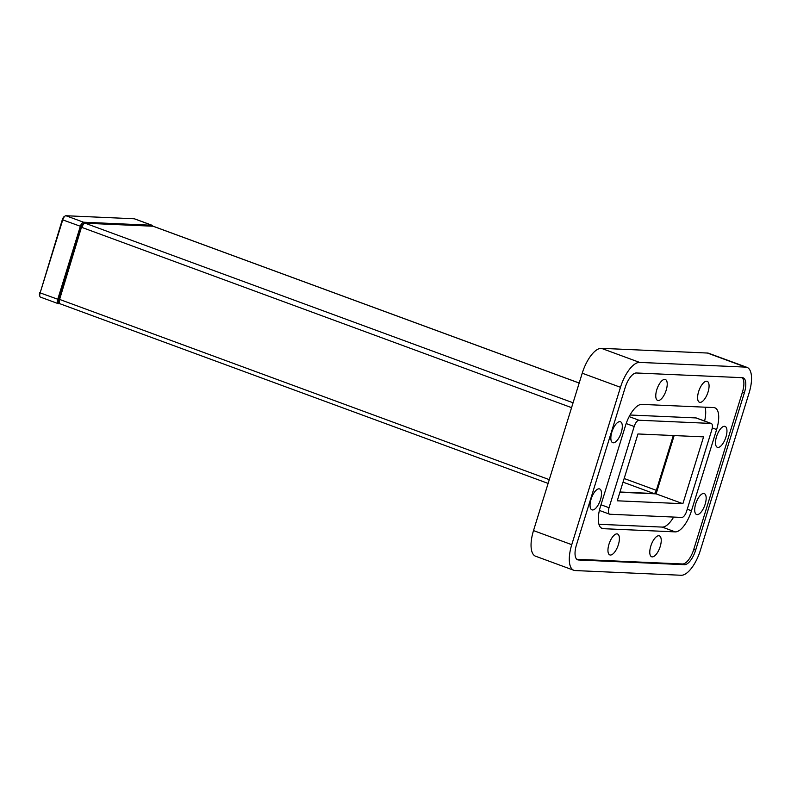 <?xml version="1.0" encoding="UTF-8"?>
<svg xmlns="http://www.w3.org/2000/svg" width="791" height="791" viewBox="0 0 791 791"><rect width="100%" height="100%" fill="white"/><g stroke="black" fill="none" stroke-linecap="round" stroke-linejoin="round"><path stroke-width="1.19" d="M59.365 303.091L59.335 303.091A3.569 1.453 -69.8 0 1 58.87 299.641L81.463 226.661A3.569 1.453 -69.8 0 1 84.024 223.339L84.528 223.359M59.869 303.724L58.307 303.655A4.459 1.809 -69.8 0 1 58.079 303.606A4.459 1.809 -69.8 0 1 57.733 299.344L80.326 226.364A4.459 1.809 -69.8 0 1 83.52 222.212L151.862 225.247A4.459 1.809 -69.8 0 1 152.099 225.287A4.459 1.809 -69.8 0 1 152.693 226.008L152.762 226.206M58.87 299.641L40.143 292.868L62.736 219.888L81.463 226.661M84.024 223.339L83.52 222.212L65.92 215.735L134.272 218.771L151.862 225.247L152.287 226.186M65.92 215.735A4.459 1.809 110.2 0 0 65.238 215.943L64.348 216.467A3.569 1.453 110.2 0 0 62.341 219.621L40.143 292.868A4.459 1.809 110.2 0 0 39.886 296.417A4.459 1.809 110.2 0 0 40.479 297.129L58.079 303.606M65.238 215.943A4.459 1.809 110.2 0 0 62.736 219.888L62.341 219.621M39.748 292.601A3.569 1.453 110.2 0 0 39.55 295.448L39.886 296.417M619.986 492.002L653.91 493.515L623.031 482.154M624.158 478.506L656.342 490.351A3.401 1.384 -69.8 0 1 653.91 493.515L654.019 493.762M673.309 435.525L656.342 490.351L657.123 490.558M656.332 493.109A4.291 1.74 -69.8 0 1 655.779 493.841M573.07 402.787L85.131 223.21L153.049 226.226L579.18 383.062M85.131 223.21A4.528 1.839 110.2 0 0 84.439 223.418A4.528 1.839 110.2 0 0 81.888 227.422L571.577 407.642M549.28 479.643L59.602 299.423L81.503 227.155A3.639 1.473 110.2 0 1 83.549 223.942L84.439 223.418M59.345 303.032L59.009 302.053A3.639 1.473 110.2 0 1 59.216 299.156L59.602 299.423A4.528 1.839 110.2 0 0 59.345 303.032A4.528 1.839 110.2 0 0 59.948 303.754L548.114 483.42M573.811 570.281L535.566 556.211A26.756 10.866 -69.8 0 1 533.51 530.593L582.225 373.214A26.756 10.866 -69.8 0 1 601.387 348.327L707.391 353.033A26.756 10.866 -69.8 0 1 708.776 353.31L747.02 367.38A26.756 10.866 -69.8 0 1 749.077 392.998L700.351 550.378A26.756 10.866 -69.8 0 1 681.199 575.265L575.195 570.558A26.756 10.866 -69.8 0 1 573.811 570.281A26.756 10.866 -69.8 0 1 571.755 544.673L533.51 530.593M582.225 373.214L620.48 387.293A26.756 10.866 -69.8 0 1 639.632 362.407L745.636 367.113A26.756 10.866 -69.8 0 1 747.02 367.38M620.48 387.293L571.755 544.673M610.395 555.035A11.153 4.528 -69.8 0 1 609.821 554.916A11.153 4.528 -69.8 0 1 609.426 542.893A11.153 4.528 -69.8 0 1 617.524 533.994A11.153 4.528 -69.8 0 1 618.157 545.345A11.153 4.528 -69.8 0 1 610.395 555.035M652.229 556.894A11.153 4.528 -69.8 0 1 651.655 556.775A11.153 4.528 -69.8 0 1 651.26 544.752A11.153 4.528 -69.8 0 1 659.358 535.853A11.153 4.528 -69.8 0 1 659.991 547.204A11.153 4.528 -69.8 0 1 652.229 556.894M592.508 509.977A11.153 4.528 -69.8 0 1 591.925 509.869A11.153 4.528 -69.8 0 1 591.53 497.836A11.153 4.528 -69.8 0 1 599.627 488.937A11.153 4.528 -69.8 0 1 600.27 500.288A11.153 4.528 -69.8 0 1 592.508 509.977M697.158 514.625A11.153 4.528 -69.8 0 1 696.574 514.506A11.153 4.528 -69.8 0 1 696.179 502.483A11.153 4.528 -69.8 0 1 704.277 493.584A11.153 4.528 -69.8 0 1 704.919 504.935A11.153 4.528 -69.8 0 1 697.158 514.625M717.951 447.439A11.153 4.528 -69.8 0 1 717.378 447.32A11.153 4.528 -69.8 0 1 716.982 435.297A11.153 4.528 -69.8 0 1 725.08 426.398A11.153 4.528 -69.8 0 1 725.713 437.749A11.153 4.528 -69.8 0 1 717.951 447.439M613.302 442.792A11.153 4.528 -69.8 0 1 612.728 442.683A11.153 4.528 -69.8 0 1 612.333 430.65A11.153 4.528 -69.8 0 1 620.431 421.751A11.153 4.528 -69.8 0 1 621.064 433.102A11.153 4.528 -69.8 0 1 613.302 442.792M700.065 402.382A11.153 4.528 -69.8 0 1 699.481 402.263A11.153 4.528 -69.8 0 1 699.086 390.24A11.153 4.528 -69.8 0 1 707.184 381.341A11.153 4.528 -69.8 0 1 707.826 392.692A11.153 4.528 -69.8 0 1 700.065 402.382M658.221 400.523A11.153 4.528 -69.8 0 1 657.647 400.414A11.153 4.528 -69.8 0 1 657.252 388.381A11.153 4.528 -69.8 0 1 665.35 379.482A11.153 4.528 -69.8 0 1 665.982 390.833A11.153 4.528 -69.8 0 1 658.221 400.523M695.645 550.17L744.371 392.781A15.612 6.338 110.2 0 0 743.164 377.841A15.612 6.338 110.2 0 0 742.363 377.683L636.36 372.986A15.612 6.338 110.2 0 0 625.187 387.501L576.461 544.88A15.612 6.338 110.2 0 0 577.667 559.82A15.612 6.338 110.2 0 0 578.468 559.979L684.472 564.685A15.612 6.338 110.2 0 0 695.645 550.17L693.737 549.468L742.452 392.079A15.612 6.338 110.2 0 0 742.136 377.673M600.389 506.724L625.533 425.499A22.702 9.215 -69.8 0 1 641.778 404.389L713.7 407.573A22.702 9.215 -69.8 0 1 714.876 407.81A22.702 9.215 -69.8 0 1 716.626 429.533L691.472 510.768A22.702 9.215 -69.8 0 1 675.227 531.878L603.306 528.685A22.702 9.215 -69.8 0 1 602.129 528.457A22.702 9.215 -69.8 0 1 600.389 506.724M576.787 559.286L682.564 563.983A15.612 6.338 110.2 0 0 693.737 549.468M675.227 531.878L662.225 527.093L598.935 524.285M662.225 527.093A22.702 9.215 110.2 0 0 673.635 517.067M704.623 421.049A22.702 9.215 110.2 0 0 705.068 407.197M630.022 415.008L696.011 417.935A6.733 2.739 -69.8 0 1 696.357 418.004L711.277 423.492A6.733 2.739 -69.8 0 1 711.791 429.938L686.647 511.174A6.733 2.739 -69.8 0 1 681.832 517.433L609.901 514.239A6.733 2.739 -69.8 0 1 609.554 514.17A6.733 2.739 -69.8 0 1 609.04 507.723L600.992 504.767M626.175 423.551L634.184 426.497A6.733 2.739 -69.8 0 1 638.999 420.239L710.931 423.422A6.733 2.739 -69.8 0 1 711.277 423.492M634.184 426.497L609.04 507.723M703.575 436.869L637.951 433.962L617.257 500.802L682.88 503.709L703.575 436.869M682.88 503.709L656.105 493.861L674.15 435.564M656.105 493.861L619.907 492.249M58.307 303.655L59.335 303.091M707.391 353.033L745.636 367.113M601.387 348.327L639.632 362.407M744.371 392.781L742.452 392.079M684.472 564.685L682.564 563.983M576.946 559.425L578.468 559.979M601.081 527.864L603.306 528.685M687.25 509.216L691.472 510.768M716.626 429.533L712.266 427.931M696.011 417.935L710.931 423.422M629.152 416.61L638.999 420.239M134.5 218.82L152.099 225.287M579.19 383.022L153.276 226.266M599.38 510.432L609.554 514.17"/></g></svg>
